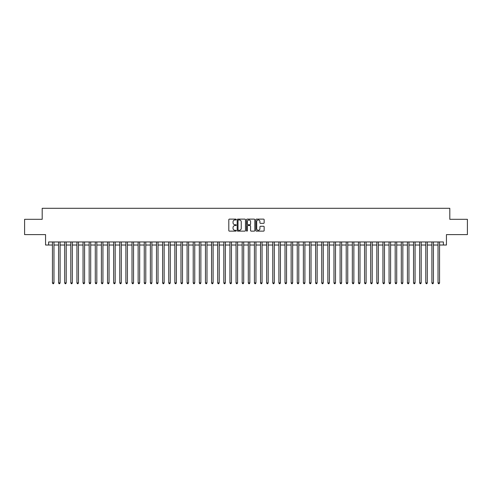 <?xml version="1.0" encoding="UTF-8"?>
<svg xmlns="http://www.w3.org/2000/svg" width="492" height="492" viewBox="0 0 492 492"><rect width="100%" height="100%" fill="white"/><g stroke="black" fill="none" stroke-linecap="round" stroke-linejoin="round"><path stroke-width="0.74" d="M236.209 219.543A0.418 0.418 0 0 0 235.785 219.125L229.407 219.125A0.603 0.603 0 0 0 228.805 219.721L228.805 230.539A0.603 0.603 0 0 0 229.407 231.135L235.785 231.135A0.418 0.418 0 0 0 236.209 230.717A0.418 0.418 0 0 0 235.785 230.299L234.961 230.299A1.925 1.925 0 0 1 233.042 228.374L233.042 227.47A1.925 1.925 0 0 1 234.961 225.551L235.785 225.551A0.418 0.418 0 0 0 236.209 225.127A0.418 0.418 0 0 0 235.785 224.709L234.961 224.709A1.925 1.925 0 0 1 233.042 222.79L233.042 221.886A1.925 1.925 0 0 1 234.961 219.961L235.785 219.961A0.418 0.418 0 0 0 236.209 219.543M263.558 223.356A0.603 0.603 0 0 0 264.155 222.759L264.155 219.721A0.603 0.603 0 0 0 263.558 219.125L256.467 219.125A0.603 0.603 0 0 0 255.865 219.721L255.865 230.539A0.603 0.603 0 0 0 256.467 231.135L263.558 231.135A0.603 0.603 0 0 0 264.155 230.539L264.155 226.873A0.603 0.603 0 0 0 263.558 226.271L260.52 226.271A0.603 0.603 0 0 0 259.924 226.873L259.924 228.688A1.605 1.605 0 0 1 258.312 230.299A1.605 1.605 0 0 1 256.707 228.688L256.707 221.572A1.605 1.605 0 0 1 258.312 219.961A1.605 1.605 0 0 1 259.924 221.572L259.924 222.759A0.603 0.603 0 0 0 260.52 223.356L263.558 223.356M48.622 245.022L48.622 241.959L443.378 241.959L443.378 245.022L446.441 245.022L446.441 234.616L467.4 234.616L467.4 219.315L449.805 219.315L449.805 208.3L42.195 208.3L42.195 219.315L24.6 219.315L24.6 234.616L45.559 234.616L45.559 245.022L52.447 245.022M245.477 219.721A0.603 0.603 0 0 0 244.875 219.125L237.784 219.125A0.603 0.603 0 0 0 237.187 219.721L237.187 230.539A0.603 0.603 0 0 0 237.784 231.135L244.875 231.135A0.603 0.603 0 0 0 245.477 230.539L245.477 219.721M247.125 219.125L254.216 219.125A0.603 0.603 0 0 1 254.813 219.721L254.813 230.539A0.603 0.603 0 0 1 254.216 231.135L251.184 231.135A0.603 0.603 0 0 1 250.582 230.539L250.582 226.154A0.603 0.603 0 0 0 249.979 225.551L247.968 225.551A0.603 0.603 0 0 0 247.365 226.154L247.365 230.717A0.418 0.418 0 0 1 246.947 231.135A0.418 0.418 0 0 1 246.523 230.717L246.523 219.721A0.603 0.603 0 0 1 247.125 219.125M53.979 245.022L58.566 245.022M60.098 245.022L64.686 245.022M66.217 245.022L70.805 245.022M72.336 245.022L76.93 245.022M78.456 245.022L83.05 245.022M84.581 245.022L89.169 245.022M90.7 245.022L95.288 245.022M96.819 245.022L101.407 245.022M102.939 245.022L107.527 245.022M109.058 245.022L113.652 245.022M115.177 245.022L119.771 245.022M121.303 245.022L125.89 245.022M127.422 245.022L132.01 245.022M133.541 245.022L138.129 245.022M139.66 245.022L144.248 245.022M145.78 245.022L150.374 245.022M151.899 245.022L156.493 245.022M158.024 245.022L162.612 245.022M164.143 245.022L168.731 245.022M170.263 245.022L174.851 245.022M176.382 245.022L180.97 245.022M182.501 245.022L187.095 245.022M188.62 245.022L193.215 245.022M194.746 245.022L199.334 245.022M200.865 245.022L205.453 245.022M206.984 245.022L211.572 245.022M213.104 245.022L217.692 245.022M219.223 245.022L223.817 245.022M225.342 245.022L229.936 245.022M231.461 245.022L236.055 245.022M237.587 245.022L242.175 245.022M243.706 245.022L248.294 245.022M249.825 245.022L254.413 245.022M255.945 245.022L260.539 245.022M262.064 245.022L266.658 245.022M268.183 245.022L272.777 245.022M274.308 245.022L278.896 245.022M280.428 245.022L285.016 245.022M286.547 245.022L291.135 245.022M292.666 245.022L297.254 245.022M298.785 245.022L303.38 245.022M304.905 245.022L309.499 245.022M311.03 245.022L315.618 245.022M317.149 245.022L321.737 245.022M323.269 245.022L327.856 245.022M329.388 245.022L333.976 245.022M335.507 245.022L340.101 245.022M341.626 245.022L346.22 245.022M347.752 245.022L352.34 245.022M353.871 245.022L358.459 245.022M359.99 245.022L364.578 245.022M366.109 245.022L370.697 245.022M372.229 245.022L376.823 245.022M378.348 245.022L382.942 245.022M384.473 245.022L389.061 245.022M390.593 245.022L395.181 245.022M396.712 245.022L401.3 245.022M402.831 245.022L407.419 245.022M408.95 245.022L413.544 245.022M415.07 245.022L419.664 245.022M421.195 245.022L425.783 245.022M427.314 245.022L431.902 245.022M433.434 245.022L438.021 245.022M439.553 245.022L443.378 245.022M238.448 219.961A0.418 0.418 0 0 0 238.023 220.385L238.023 229.875A0.418 0.418 0 0 0 238.448 230.299L239.315 230.299A1.925 1.925 0 0 0 241.24 228.374L241.24 221.886A1.925 1.925 0 0 0 239.315 219.961L238.448 219.961M250.582 221.603A1.605 1.605 0 0 0 248.977 219.992A1.605 1.605 0 0 0 247.365 221.603L247.365 224.106A0.603 0.603 0 0 0 247.968 224.709L249.979 224.709A0.603 0.603 0 0 0 250.582 224.106L250.582 221.603M53.979 241.959L53.979 282.906L52.447 282.906L52.447 241.959M53.979 282.906L53.517 283.7L52.908 283.7L52.447 282.906M60.098 241.959L60.098 282.906L58.566 282.906L58.566 241.959M60.098 282.906L59.637 283.7L59.028 283.7L58.566 282.906M66.217 241.959L66.217 282.906L64.686 282.906L64.686 241.959M66.217 282.906L65.756 283.7L65.147 283.7L64.686 282.906M72.336 241.959L72.336 282.906L70.805 282.906L70.805 241.959M72.336 282.906L71.881 283.7L71.266 283.7L70.805 282.906M78.456 241.959L78.456 282.906L76.93 282.906L76.93 241.959M78.456 282.906L78 283.7L77.385 283.7L76.93 282.906M84.581 241.959L84.581 282.906L83.05 282.906L83.05 241.959M84.581 282.906L84.12 283.7L83.505 283.7L83.05 282.906M90.7 241.959L90.7 282.906L89.169 282.906L89.169 241.959M90.7 282.906L90.239 283.7L89.63 283.7L89.169 282.906M96.819 241.959L96.819 282.906L95.288 282.906L95.288 241.959M96.819 282.906L96.358 283.7L95.749 283.7L95.288 282.906M102.939 241.959L102.939 282.906L101.407 282.906L101.407 241.959M102.939 282.906L102.477 283.7L101.869 283.7L101.407 282.906M109.058 241.959L109.058 282.906L107.527 282.906L107.527 241.959M109.058 282.906L108.603 283.7L107.988 283.7L107.527 282.906M115.177 241.959L115.177 282.906L113.652 282.906L113.652 241.959M115.177 282.906L114.722 283.7L114.107 283.7L113.652 282.906M121.303 241.959L121.303 282.906L119.771 282.906L119.771 241.959M121.303 282.906L120.841 283.7L120.226 283.7L119.771 282.906M127.422 241.959L127.422 282.906L125.89 282.906L125.89 241.959M127.422 282.906L126.961 283.7L126.352 283.7L125.89 282.906M133.541 241.959L133.541 282.906L132.01 282.906L132.01 241.959M133.541 282.906L133.08 283.7L132.471 283.7L132.01 282.906M139.66 241.959L139.66 282.906L138.129 282.906L138.129 241.959M139.66 282.906L139.199 283.7L138.59 283.7L138.129 282.906M145.78 241.959L145.78 282.906L144.248 282.906L144.248 241.959M145.78 282.906L145.325 283.7L144.709 283.7L144.248 282.906M151.899 241.959L151.899 282.906L150.374 282.906L150.374 241.959M151.899 282.906L151.444 283.7L150.829 283.7L150.374 282.906M158.024 241.959L158.024 282.906L156.493 282.906L156.493 241.959M158.024 282.906L157.563 283.7L156.948 283.7L156.493 282.906M164.143 241.959L164.143 282.906L162.612 282.906L162.612 241.959M164.143 282.906L163.682 283.7L163.073 283.7L162.612 282.906M170.263 241.959L170.263 282.906L168.731 282.906L168.731 241.959M170.263 282.906L169.802 283.7L169.193 283.7L168.731 282.906M176.382 241.959L176.382 282.906L174.851 282.906L174.851 241.959M176.382 282.906L175.921 283.7L175.312 283.7L174.851 282.906M182.501 241.959L182.501 282.906L180.97 282.906L180.97 241.959M182.501 282.906L182.046 283.7L181.431 283.7L180.97 282.906M188.62 241.959L188.62 282.906L187.095 282.906L187.095 241.959M188.62 282.906L188.165 283.7L187.55 283.7L187.095 282.906M194.746 241.959L194.746 282.906L193.215 282.906L193.215 241.959M194.746 282.906L194.285 283.7L193.67 283.7L193.215 282.906M200.865 241.959L200.865 282.906L199.334 282.906L199.334 241.959M200.865 282.906L200.404 283.7L199.795 283.7L199.334 282.906M206.984 241.959L206.984 282.906L205.453 282.906L205.453 241.959M206.984 282.906L206.523 283.7L205.914 283.7L205.453 282.906M213.104 241.959L213.104 282.906L211.572 282.906L211.572 241.959M213.104 282.906L212.642 283.7L212.034 283.7L211.572 282.906M219.223 241.959L219.223 282.906L217.692 282.906L217.692 241.959M219.223 282.906L218.768 283.7L218.153 283.7L217.692 282.906M225.342 241.959L225.342 282.906L223.817 282.906L223.817 241.959M225.342 282.906L224.887 283.7L224.272 283.7L223.817 282.906M231.461 241.959L231.461 282.906L229.936 282.906L229.936 241.959M231.461 282.906L231.006 283.7L230.391 283.7L229.936 282.906M237.587 241.959L237.587 282.906L236.055 282.906L236.055 241.959M237.587 282.906L237.126 283.7L236.511 283.7L236.055 282.906M243.706 241.959L243.706 282.906L242.175 282.906L242.175 241.959M243.706 282.906L243.245 283.7L242.636 283.7L242.175 282.906M249.825 241.959L249.825 282.906L248.294 282.906L248.294 241.959M249.825 282.906L249.364 283.7L248.755 283.7L248.294 282.906M255.945 241.959L255.945 282.906L254.413 282.906L254.413 241.959M255.945 282.906L255.489 283.7L254.874 283.7L254.413 282.906M262.064 241.959L262.064 282.906L260.539 282.906L260.539 241.959M262.064 282.906L261.609 283.7L260.994 283.7L260.539 282.906M268.183 241.959L268.183 282.906L266.658 282.906L266.658 241.959M268.183 282.906L267.728 283.7L267.113 283.7L266.658 282.906M274.308 241.959L274.308 282.906L272.777 282.906L272.777 241.959M274.308 282.906L273.847 283.7L273.232 283.7L272.777 282.906M280.428 241.959L280.428 282.906L278.896 282.906L278.896 241.959M280.428 282.906L279.966 283.7L279.358 283.7L278.896 282.906M286.547 241.959L286.547 282.906L285.016 282.906L285.016 241.959M286.547 282.906L286.086 283.7L285.477 283.7L285.016 282.906M292.666 241.959L292.666 282.906L291.135 282.906L291.135 241.959M292.666 282.906L292.205 283.7L291.596 283.7L291.135 282.906M298.785 241.959L298.785 282.906L297.254 282.906L297.254 241.959M298.785 282.906L298.33 283.7L297.715 283.7L297.254 282.906M304.905 241.959L304.905 282.906L303.38 282.906L303.38 241.959M304.905 282.906L304.45 283.7L303.835 283.7L303.38 282.906M311.03 241.959L311.03 282.906L309.499 282.906L309.499 241.959M311.03 282.906L310.569 283.7L309.954 283.7L309.499 282.906M317.149 241.959L317.149 282.906L315.618 282.906L315.618 241.959M317.149 282.906L316.688 283.7L316.079 283.7L315.618 282.906M323.269 241.959L323.269 282.906L321.737 282.906L321.737 241.959M323.269 282.906L322.807 283.7L322.198 283.7L321.737 282.906M329.388 241.959L329.388 282.906L327.856 282.906L327.856 241.959M329.388 282.906L328.927 283.7L328.318 283.7L327.856 282.906M335.507 241.959L335.507 282.906L333.976 282.906L333.976 241.959M335.507 282.906L335.052 283.7L334.437 283.7L333.976 282.906M341.626 241.959L341.626 282.906L340.101 282.906L340.101 241.959M341.626 282.906L341.171 283.7L340.556 283.7L340.101 282.906M347.752 241.959L347.752 282.906L346.22 282.906L346.22 241.959M347.752 282.906L347.291 283.7L346.675 283.7L346.22 282.906M353.871 241.959L353.871 282.906L352.34 282.906L352.34 241.959M353.871 282.906L353.41 283.7L352.801 283.7L352.34 282.906M359.99 241.959L359.99 282.906L358.459 282.906L358.459 241.959M359.99 282.906L359.529 283.7L358.92 283.7L358.459 282.906M366.109 241.959L366.109 282.906L364.578 282.906L364.578 241.959M366.109 282.906L365.648 283.7L365.039 283.7L364.578 282.906M372.229 241.959L372.229 282.906L370.697 282.906L370.697 241.959M372.229 282.906L371.774 283.7L371.159 283.7L370.697 282.906M378.348 241.959L378.348 282.906L376.823 282.906L376.823 241.959M378.348 282.906L377.893 283.7L377.278 283.7L376.823 282.906M384.473 241.959L384.473 282.906L382.942 282.906L382.942 241.959M384.473 282.906L384.012 283.7L383.397 283.7L382.942 282.906M390.593 241.959L390.593 282.906L389.061 282.906L389.061 241.959M390.593 282.906L390.131 283.7L389.523 283.7L389.061 282.906M396.712 241.959L396.712 282.906L395.181 282.906L395.181 241.959M396.712 282.906L396.251 283.7L395.642 283.7L395.181 282.906M402.831 241.959L402.831 282.906L401.3 282.906L401.3 241.959M402.831 282.906L402.37 283.7L401.761 283.7L401.3 282.906M408.95 241.959L408.95 282.906L407.419 282.906L407.419 241.959M408.95 282.906L408.495 283.7L407.88 283.7L407.419 282.906M415.07 241.959L415.07 282.906L413.544 282.906L413.544 241.959M415.07 282.906L414.615 283.7L414 283.7L413.544 282.906M421.195 241.959L421.195 282.906L419.664 282.906L419.664 241.959M421.195 282.906L420.734 283.7L420.119 283.7L419.664 282.906M427.314 241.959L427.314 282.906L425.783 282.906L425.783 241.959M427.314 282.906L426.853 283.7L426.244 283.7L425.783 282.906M433.434 241.959L433.434 282.906L431.902 282.906L431.902 241.959M433.434 282.906L432.972 283.7L432.363 283.7L431.902 282.906M439.553 241.959L439.553 282.906L438.021 282.906L438.021 241.959M439.553 282.906L439.092 283.7L438.483 283.7L438.021 282.906"/></g></svg>
